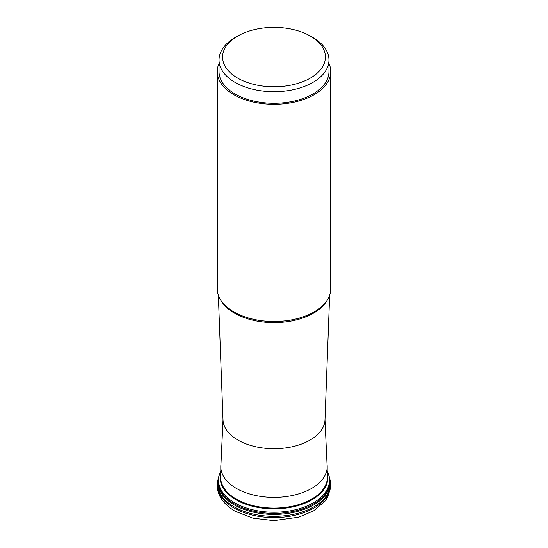 <?xml version="1.0" encoding="UTF-8"?>
<svg xmlns="http://www.w3.org/2000/svg" width="548" height="548" viewBox="0 0 548 548"><rect width="100%" height="100%" fill="white"/><g stroke="black" fill="none" stroke-linecap="round" stroke-linejoin="round"><path stroke-width="0.82" d="M329.499 477.287L329.684 478.205A56.081 32.38 180 0 1 329.923 479.603A56.081 32.38 180 0 1 297.4 511.469A56.081 32.38 180 0 1 234.345 504.941A56.081 32.38 0 0 1 218.077 479.603A56.081 32.38 0 0 1 218.316 478.205L218.501 477.287A55.889 32.27 0 0 0 234.482 503.927A55.889 32.27 180 0 0 298.413 510.14A55.889 32.27 180 0 0 329.499 477.287L327.197 471.013M218.159 479.048A56.437 32.585 0 0 0 217.988 479.781A56.437 32.585 0 0 0 234.092 506.804A56.437 32.585 180 0 0 298.749 513.044A56.437 32.585 180 0 0 330.012 479.781L330.239 480.849A56.663 32.716 180 0 1 298.852 514.257A56.663 32.716 180 0 1 233.934 507.982A56.663 32.716 0 0 1 217.762 480.849C215.583 492.638 221.317 502.749 234.976 511.195L252.95 518.161L273.856 520.6L298.729 517.182L313.716 510.784L325.094 501.036L327.752 496.995L330.745 485.631L330.239 480.849M329.841 479.048A56.437 32.585 180 0 1 330.012 479.781M327.197 466.67A53.197 30.715 180 0 0 327.046 464.362L324.991 419.884A50.998 29.448 180 0 1 293.009 446.572A50.998 29.448 180 0 1 237.935 440.071A50.998 29.448 0 0 1 223.009 419.884L220.954 464.362A53.197 30.715 0 0 0 220.803 466.67A53.197 30.715 0 0 0 236.387 488.391A53.197 30.715 180 0 0 294.358 495.05A53.197 30.715 180 0 0 327.197 466.67L327.197 477.39M233.88 311.908L233.873 311.908A56.745 32.764 0 0 0 233.88 311.908A56.745 32.764 180 0 0 314.127 311.908A56.745 32.764 180 0 0 330.745 288.748L330.745 71.569A56.745 32.764 180 0 1 295.714 101.832A56.745 32.764 180 0 1 233.88 94.736A56.745 32.764 180 0 1 217.255 71.569A56.745 32.764 180 0 1 219.029 63.445M217.255 71.569L217.255 288.748A56.745 32.764 0 0 0 233.873 311.908M328.971 63.445A56.745 32.764 180 0 1 330.745 71.569M328.971 59.985L328.971 71.569A54.971 31.736 180 0 1 295.036 100.887A54.971 31.736 180 0 1 235.133 94.009A54.971 31.736 0 0 1 219.029 71.569L219.029 59.985A54.971 31.736 0 0 0 235.133 82.426A54.971 31.736 0 0 0 295.036 89.303A54.971 31.736 0 0 0 328.971 59.985A54.971 31.736 0 0 0 312.874 37.545A54.971 31.736 0 0 0 312.867 37.545L310.36 36.093A51.423 29.688 0 0 0 237.64 36.1A51.423 29.688 0 0 0 237.64 78.083A51.423 29.688 0 0 0 310.36 78.083A51.423 29.688 0 0 0 310.36 36.1A51.423 29.688 0 0 0 310.36 36.093L312.874 37.545M237.64 36.1L235.126 37.545A54.971 31.736 0 0 0 219.029 59.985M327.197 474.705A53.382 30.818 180 0 1 296.461 505.222A53.382 30.818 180 0 1 236.257 499.057A53.382 30.818 0 0 1 220.803 474.705M220.803 473.054A53.82 31.072 0 0 0 235.941 499.735A53.82 31.072 180 0 0 298.317 505.482A53.82 31.072 180 0 0 327.197 473.054M327.197 471.075A55.492 32.037 180 0 1 302.386 507.715A55.492 32.037 180 0 1 234.763 502.845A55.492 32.037 0 0 1 220.803 471.075M220.769 300.092A55.821 32.229 0 0 0 234.53 313.175A55.821 32.229 180 0 0 327.231 300.092M314.093 311.928A56.65 32.709 180 0 1 314.059 311.949A56.65 32.709 180 0 1 233.941 311.949M220.803 471.013L218.501 477.287M217.988 479.781L217.762 480.849M220.803 466.67L220.803 477.39M223.009 419.884L218.344 295.119M324.991 419.884L329.656 295.119"/></g></svg>
